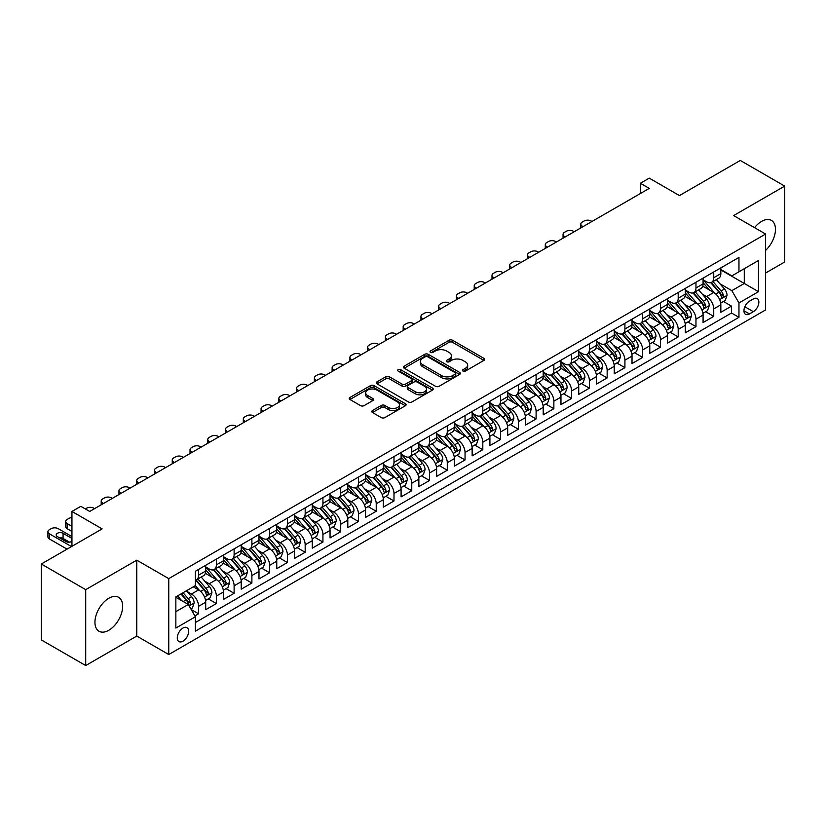 <?xml version="1.0" encoding="UTF-8"?>
<svg xmlns="http://www.w3.org/2000/svg" width="826" height="826" viewBox="0 0 826 826"><rect width="100%" height="100%" fill="white"/><g stroke="black" fill="none" stroke-linecap="round" stroke-linejoin="round"><path stroke-width="1.24" d="M462.963 371.08A1.724 1.002 0 0 0 465.41 371.08L483.933 360.384A2.468 1.425 0 0 0 484.655 359.382A2.468 1.425 0 0 0 483.933 358.37L452.545 340.25A2.468 1.425 0 0 0 449.055 340.25L430.532 350.947A1.724 1.002 0 0 0 430.026 351.659A1.724 1.002 0 0 0 430.532 352.361A1.724 1.002 0 0 0 432.979 352.361L435.374 350.978A7.888 4.553 0 0 1 446.536 350.978L449.148 352.485A7.888 4.553 0 0 1 451.461 355.707A7.888 4.553 0 0 1 449.148 358.928L446.752 360.312A1.724 1.002 0 0 0 446.246 361.014A1.724 1.002 0 0 0 446.752 361.726A1.724 1.002 0 0 0 449.189 361.726L451.585 360.342A7.888 4.553 0 0 1 462.746 360.342L465.358 361.85A7.888 4.553 0 0 1 467.671 365.071A7.888 4.553 0 0 1 465.358 368.293L462.963 369.676A1.724 1.002 0 0 0 462.457 370.378A1.724 1.002 0 0 0 462.963 371.08L462.963 369.676M108.805 630.269A19.597 11.316 120 0 0 121.598 612.995A19.597 11.316 120 0 0 118.603 597.301A19.597 11.316 120 0 0 108.805 598.272A19.597 11.316 120 0 0 96.002 615.535A19.597 11.316 120 0 0 99.006 631.24A19.597 11.316 120 0 0 108.805 630.269M765.609 250.381A19.597 11.316 120 0 0 771.401 220.408A19.597 11.316 120 0 0 761.603 221.378A19.597 11.316 120 0 0 754.561 227.666M182.959 641.193A8.043 4.646 120 0 0 188.214 634.1A8.043 4.646 120 0 0 186.986 627.667A8.043 4.646 120 0 0 182.959 628.059A8.043 4.646 120 0 0 177.714 635.142A8.043 4.646 120 0 0 178.943 641.585A8.043 4.646 120 0 0 182.959 641.193M372.516 410.522A2.468 1.425 0 0 0 371.793 411.524A2.468 1.425 0 0 0 372.516 412.535L381.323 417.615A2.468 1.425 0 0 0 384.813 417.615L405.38 405.742A2.468 1.425 0 0 0 406.103 404.73A2.468 1.425 0 0 0 405.38 403.728L374.002 385.608A2.468 1.425 0 0 0 370.513 385.608L349.935 397.482A2.468 1.425 0 0 0 349.212 398.493A2.468 1.425 0 0 0 349.935 399.495L360.57 405.638A2.468 1.425 0 0 0 364.06 405.638L372.867 400.558A2.468 1.425 0 0 0 373.589 399.547A2.468 1.425 0 0 0 372.867 398.545L367.591 395.499A6.598 3.81 0 0 1 365.66 392.804A6.598 3.81 0 0 1 369.728 389.283A6.598 3.81 0 0 1 376.914 390.109L397.585 402.035A6.598 3.81 0 0 1 399.516 404.73A6.598 3.81 0 0 1 395.437 408.25A6.598 3.81 0 0 1 388.251 407.425L384.813 405.432A2.468 1.425 0 0 0 381.323 405.432L372.516 410.522L372.516 412.535L381.323 407.486L381.323 405.432M765.609 273.014L784.7 261.987L784.7 186.098L740.292 160.451L679.447 195.576L649.257 178.148L640.377 183.269L649.257 188.4L89.704 511.449L80.824 506.328L71.945 511.449L71.945 546.327M85.708 589.65L85.708 665.549L136.775 636.061L136.775 560.173L85.708 589.65L41.3 564.013L102.135 528.888L71.945 511.449M136.775 560.173L168.752 578.623L765.609 234.037L765.609 309.936L168.752 654.522L168.752 578.623M784.7 186.098L733.633 215.576L765.609 234.037M435.55 386.31A2.468 1.425 0 0 0 439.029 386.31L459.607 374.426A2.468 1.425 0 0 0 460.33 373.424A2.468 1.425 0 0 0 459.607 372.412L428.219 354.302A2.468 1.425 0 0 0 424.74 354.302L404.162 366.176A2.468 1.425 0 0 0 403.439 367.188A2.468 1.425 0 0 0 404.162 368.19L435.55 386.31M398.834 371.452A1.724 1.002 0 0 1 400.589 371.7L400.589 369.645L432.494 388.075A2.468 1.425 0 0 1 433.216 389.077A2.468 1.425 0 0 1 432.494 390.089L411.926 401.963A2.468 1.425 0 0 1 408.436 401.963L377.048 383.842L377.048 381.829A2.468 1.425 0 0 0 376.326 382.841A2.468 1.425 0 0 0 377.048 383.842M377.048 381.829L385.856 376.749A2.468 1.425 0 0 1 389.345 376.749L402.066 384.09A2.468 1.425 0 0 0 405.556 384.09L411.4 380.724A2.468 1.425 0 0 0 412.122 379.712A2.468 1.425 0 0 0 411.4 378.711L398.142 371.06A1.724 1.002 0 0 1 397.636 370.358A1.724 1.002 0 0 1 398.71 369.428A1.724 1.002 0 0 1 400.589 369.645M85.708 665.549L41.3 639.902L41.3 564.013M194.905 615.938L198.591 613.801L191.219 609.547M187.027 591.437L191.487 594.008A10.046 5.803 60 0 1 198.591 606.315L205.705 602.216L205.705 609.702L216.36 603.548L208.276 598.881M204.796 581.184L209.257 583.755A10.046 5.803 60 0 1 216.36 596.062L223.464 591.963L223.464 599.449L234.119 593.295L226.035 588.628M222.555 570.921L227.016 573.502A10.046 5.803 60 0 1 234.119 585.81L241.223 581.7L241.223 589.196L251.889 583.042L243.804 578.376M240.325 560.668L244.785 563.249A10.046 5.803 60 0 1 251.889 575.557L258.992 571.447L258.992 578.933L269.648 572.779L261.563 568.112M258.084 550.415L262.544 552.986A10.046 5.803 60 0 1 269.648 565.294L276.751 561.195L276.751 568.68L287.417 562.527L279.333 557.86M275.843 540.163L280.303 542.734A10.046 5.803 60 0 1 287.417 555.041L294.521 550.942L294.521 558.428L305.176 552.274L297.092 547.607M293.612 529.9L298.072 532.481A10.046 5.803 60 0 1 305.176 544.788L312.28 540.679L312.28 548.165L322.935 542.021L314.861 537.354M311.371 519.647L315.831 522.218A10.046 5.803 60 0 1 322.935 534.525L330.049 530.426L330.049 537.912L340.704 531.758L332.62 527.091M329.14 509.394L333.601 511.965A10.046 5.803 60 0 1 340.704 524.273L347.808 520.173L347.808 527.659L358.463 521.505L350.379 516.839M346.899 499.141L351.36 501.712A10.046 5.803 60 0 1 358.463 514.02L365.567 509.921L365.567 517.406L376.233 511.253L368.148 506.586M364.669 488.878L369.129 491.46A10.046 5.803 60 0 1 376.233 503.767L383.336 499.658L383.336 507.143L393.992 500.99L385.907 496.323M382.428 478.626L386.888 481.197A10.046 5.803 60 0 1 393.992 493.504L401.095 489.405L401.095 496.891L411.761 490.737L403.677 486.07M400.187 468.373L404.647 470.944A10.046 5.803 60 0 1 411.761 483.251L418.865 479.152L418.865 486.638L429.52 480.484L421.436 475.817M417.956 458.11L422.416 460.691A10.046 5.803 60 0 1 429.52 472.999L436.624 468.889L436.624 476.385L447.279 470.231L439.205 465.565M435.715 447.857L440.175 450.428A10.046 5.803 60 0 1 447.279 462.736L454.393 458.636L454.393 466.122L465.048 459.968L456.964 455.302M453.484 437.604L457.945 440.175A10.046 5.803 60 0 1 465.048 452.483L472.152 448.384L472.152 455.869L482.807 449.716L474.723 445.049M471.243 427.352L475.704 429.923A10.046 5.803 60 0 1 482.807 442.23L489.911 438.131L489.911 445.617L500.577 439.463L492.492 434.796M489.013 417.089L493.473 419.67A10.046 5.803 60 0 1 500.577 431.977L507.68 427.868L507.68 435.354L518.336 429.2L510.251 424.533M506.772 406.836L511.232 409.407A10.046 5.803 60 0 1 518.336 421.714L525.439 417.615L525.439 425.101L536.105 418.947L528.02 414.28M524.531 396.583L528.991 399.154A10.046 5.803 60 0 1 536.105 411.462L543.209 407.363L543.209 414.848L553.864 408.694L545.779 404.028M542.3 386.32L546.76 388.901A10.046 5.803 60 0 1 553.864 401.209L560.968 397.1L560.968 404.595L571.623 398.442L563.549 393.775M560.059 376.067L564.519 378.649A10.046 5.803 60 0 1 571.623 390.946L578.737 386.847L578.737 394.332L589.392 388.179L581.308 383.512M577.828 365.815L582.289 368.386A10.046 5.803 60 0 1 589.392 380.693L596.496 376.594L596.496 384.08L607.151 377.926L599.067 373.259M595.587 355.562L600.048 358.133A10.046 5.803 60 0 1 607.151 370.44L614.255 366.341L614.255 373.827L624.921 367.673L616.836 363.006M613.357 345.299L617.817 347.88A10.046 5.803 60 0 1 624.921 360.188L632.024 356.078L632.024 363.564L642.68 357.41L634.595 352.754M631.116 335.046L635.576 337.617A10.046 5.803 60 0 1 642.68 349.925L649.783 345.826L649.783 353.311L660.449 347.157L652.364 342.491M648.875 324.794L653.335 327.364A10.046 5.803 60 0 1 660.449 339.672L667.553 335.573L667.553 343.058L678.208 336.905L670.123 332.238M666.644 314.53L671.104 317.112A10.046 5.803 60 0 1 678.208 329.419L685.312 325.31L685.312 332.806L695.967 326.652L687.893 321.985M684.403 304.278L688.863 306.859A10.046 5.803 60 0 1 695.967 319.156L703.081 315.057L703.081 322.543L713.736 316.389L713.736 308.903A10.046 5.803 -120 0 0 706.633 296.596L702.172 294.025M705.652 311.722L713.736 316.389M205.705 602.216A10.046 5.803 -120 0 0 198.591 589.909L193.263 586.832M223.464 591.963A10.046 5.803 -120 0 0 216.36 579.656L205.375 573.316M241.223 581.7A10.046 5.803 -120 0 0 234.119 569.403L223.134 563.053M258.992 571.447A10.046 5.803 -120 0 0 251.889 559.14L240.903 552.8M276.751 561.195A10.046 5.803 -120 0 0 269.648 548.887L258.662 542.548M294.521 550.942A10.046 5.803 -120 0 0 287.417 538.635L276.431 532.285M312.28 540.679A10.046 5.803 -120 0 0 305.176 528.372L294.19 522.032M330.049 530.426A10.046 5.803 -120 0 0 322.935 518.119L311.949 511.779M347.808 520.173A10.046 5.803 -120 0 0 340.704 507.866L329.719 501.527M365.567 509.921A10.046 5.803 -120 0 0 358.463 497.613L347.478 491.264M383.336 499.658A10.046 5.803 -120 0 0 376.233 487.35L365.247 481.011M401.095 489.405A10.046 5.803 -120 0 0 393.992 477.098L383.006 470.758M418.865 479.152A10.046 5.803 -120 0 0 411.761 466.845L400.775 460.495M436.624 468.889A10.046 5.803 -120 0 0 429.52 456.582L418.534 450.242M454.393 458.636A10.046 5.803 -120 0 0 447.279 446.329L436.293 439.99M472.152 448.384A10.046 5.803 -120 0 0 465.048 436.076L454.063 429.737M489.911 438.131A10.046 5.803 -120 0 0 482.807 425.824L471.822 419.474M507.68 427.868A10.046 5.803 -120 0 0 500.577 415.561L489.591 409.221M525.439 417.615A10.046 5.803 -120 0 0 518.336 405.308L507.35 398.968M543.209 407.363A10.046 5.803 -120 0 0 536.105 395.055L525.119 388.705M560.968 397.1A10.046 5.803 -120 0 0 553.864 384.792L542.878 378.453M578.737 386.847A10.046 5.803 -120 0 0 571.623 374.539L560.637 368.2M596.496 376.594A10.046 5.803 -120 0 0 589.392 364.287L578.407 357.947M614.255 366.341A10.046 5.803 -120 0 0 607.151 354.034L596.165 347.684M632.024 356.078A10.046 5.803 -120 0 0 624.921 343.771L613.935 337.431M649.783 345.826A10.046 5.803 -120 0 0 642.68 333.518L631.694 327.179M667.553 335.573A10.046 5.803 -120 0 0 660.449 323.265L649.463 316.926M685.312 325.31A10.046 5.803 -120 0 0 678.208 313.013L667.222 306.663M703.081 315.057A10.046 5.803 -120 0 0 695.967 302.75L684.981 296.41M753.343 298.96L749.44 301.211A7.785 4.491 120 0 0 744.35 308.077A7.785 4.491 120 0 0 745.548 314.314A7.785 4.491 120 0 0 749.44 313.932L753.343 311.67A7.785 4.491 120 0 0 758.433 304.815A7.785 4.491 120 0 0 757.246 298.568A7.785 4.491 120 0 0 753.343 298.96M175.855 611.653L188.297 604.477L195.401 616.785L195.401 631.136L738.96 317.318L738.96 302.956L731.857 290.649L719.931 283.772M195.401 616.785L175.855 628.059L175.855 596.888L195.401 585.603L195.401 571.241L738.96 257.423L738.96 271.775L758.495 260.5L758.495 291.681L738.96 302.956M205.705 566.935L209.257 568.99A10.046 5.803 60 0 0 214.275 569.486L221.378 565.387A10.046 5.803 -120 0 0 223.464 560.782L223.464 555.041M223.464 556.683L227.016 558.737A10.046 5.803 60 0 0 232.044 559.233L239.148 555.124A10.046 5.803 -120 0 0 241.223 550.529L241.223 544.788M241.223 546.43L244.785 548.474A10.046 5.803 60 0 0 249.803 548.97L256.907 544.871A10.046 5.803 -120 0 0 258.992 540.276L258.992 534.525M258.992 536.167L262.544 538.222A10.046 5.803 60 0 0 267.572 538.717L274.676 534.618A10.046 5.803 -120 0 0 276.751 530.013L276.751 524.273M276.751 525.914L280.303 527.969A10.046 5.803 60 0 0 285.331 528.464L292.435 524.365A10.046 5.803 -120 0 0 294.521 519.76L294.521 514.02M294.521 515.661L298.072 517.706A10.046 5.803 60 0 0 303.09 518.212L310.204 514.102A10.046 5.803 -120 0 0 312.28 509.508L312.28 503.757M312.28 505.398L315.831 507.453A10.046 5.803 60 0 0 320.86 507.949L327.963 503.85A10.046 5.803 -120 0 0 330.049 499.245L330.049 493.504M330.049 495.146L333.601 497.2A10.046 5.803 60 0 0 338.619 497.696L345.722 493.597A10.046 5.803 -120 0 0 347.808 488.992L347.808 483.251M347.808 484.893L351.36 486.948A10.046 5.803 60 0 0 356.388 487.443L363.492 483.334A10.046 5.803 -120 0 0 365.567 478.739L365.567 472.999M365.567 474.64L369.129 476.685A10.046 5.803 60 0 0 374.147 477.18L381.251 473.081A10.046 5.803 -120 0 0 383.336 468.487L383.336 462.736M383.336 464.377L386.888 466.432A10.046 5.803 60 0 0 391.916 466.927L399.02 462.828A10.046 5.803 -120 0 0 401.095 458.224L401.095 452.483M401.095 454.124L404.647 456.179A10.046 5.803 60 0 0 409.675 456.675L416.779 452.576A10.046 5.803 -120 0 0 418.865 447.971L418.865 442.23M418.865 443.872L422.416 445.916A10.046 5.803 60 0 0 427.434 446.422L434.548 442.313A10.046 5.803 -120 0 0 436.624 437.718L436.624 431.977M436.624 433.609L440.175 435.663A10.046 5.803 60 0 0 445.204 436.159L452.307 432.06A10.046 5.803 -120 0 0 454.393 427.465L454.393 421.714M454.393 423.356L457.945 425.411A10.046 5.803 60 0 0 462.963 425.906L470.066 421.807A10.046 5.803 -120 0 0 472.152 417.202L472.152 411.462M472.152 413.103L475.704 415.158A10.046 5.803 60 0 0 480.732 415.654L487.836 411.544A10.046 5.803 -120 0 0 489.911 406.95L489.911 401.209M489.911 402.851L493.473 404.895A10.046 5.803 60 0 0 498.491 405.39L505.595 401.291A10.046 5.803 -120 0 0 507.68 396.697L507.68 390.946M507.68 392.587L511.232 394.642A10.046 5.803 60 0 0 516.26 395.138L523.364 391.039A10.046 5.803 -120 0 0 525.439 386.434L525.439 380.693M525.439 382.335L528.991 384.389A10.046 5.803 60 0 0 534.019 384.885L541.123 380.786A10.046 5.803 -120 0 0 543.209 376.181L543.209 370.44M543.209 372.082L546.76 374.126A10.046 5.803 60 0 0 551.778 374.632L558.892 370.523A10.046 5.803 -120 0 0 560.968 365.928L560.968 360.188M560.968 361.829L564.519 363.874A10.046 5.803 60 0 0 569.548 364.369L576.651 360.27A10.046 5.803 -120 0 0 578.737 355.676L578.737 349.925M578.737 351.566L582.289 353.621A10.046 5.803 60 0 0 587.307 354.117L594.41 350.017A10.046 5.803 -120 0 0 596.496 345.413L596.496 339.672M596.496 341.314L600.048 343.368A10.046 5.803 60 0 0 605.076 343.864L612.18 339.754A10.046 5.803 -120 0 0 614.255 335.16L614.255 329.419M614.255 331.061L617.817 333.105A10.046 5.803 60 0 0 622.835 333.611L629.939 329.502A10.046 5.803 -120 0 0 632.024 324.907L632.024 319.156M632.024 320.798L635.576 322.852A10.046 5.803 60 0 0 640.604 323.348L647.708 319.249A10.046 5.803 -120 0 0 649.783 314.644L649.783 308.903M649.783 310.545L653.335 312.6A10.046 5.803 60 0 0 658.363 313.095L665.467 308.996A10.046 5.803 -120 0 0 667.553 304.391L667.553 298.651M667.553 300.292L671.104 302.337A10.046 5.803 60 0 0 676.122 302.843L683.236 298.733A10.046 5.803 -120 0 0 685.312 294.139L685.312 288.398M685.312 290.04L688.863 292.084A10.046 5.803 60 0 0 693.892 292.58L700.995 288.48A10.046 5.803 -120 0 0 703.081 283.886L703.081 278.135M195.401 622.525L731.495 313.013L731.495 306.136L720.84 312.29L720.84 304.804A10.046 5.803 -120 0 0 713.736 292.497L702.75 286.157M703.081 279.777L706.633 281.831A10.046 5.803 -120 0 0 711.651 282.327A10.046 5.803 -120 0 0 713.736 277.732L713.736 271.981M711.651 282.327L718.754 278.228A10.046 5.803 -120 0 0 720.84 273.623L720.84 267.882M198.591 569.393L198.591 575.144A10.046 5.803 60 0 1 196.516 579.738A10.046 5.803 60 0 1 195.401 580.151M196.516 579.738L203.619 575.639A10.046 5.803 -120 0 0 205.705 571.034L205.705 565.294M216.36 559.14L216.36 564.881A10.046 5.803 60 0 1 214.275 569.486M234.119 548.887L234.119 554.628A10.046 5.803 60 0 1 232.044 559.233M251.889 538.635L251.889 544.375A10.046 5.803 60 0 1 249.803 548.97M269.648 528.372L269.648 534.123A10.046 5.803 60 0 1 267.572 538.717M287.417 518.119L287.417 523.86A10.046 5.803 60 0 1 285.331 528.464M305.176 507.866L305.176 513.607A10.046 5.803 60 0 1 303.09 518.212M322.935 497.613L322.935 503.354A10.046 5.803 60 0 1 320.86 507.949M340.704 487.35L340.704 493.101A10.046 5.803 60 0 1 338.619 497.696M358.463 477.098L358.463 482.838A10.046 5.803 60 0 1 356.388 487.443M376.233 466.845L376.233 472.586A10.046 5.803 60 0 1 374.147 477.18M393.992 456.582L393.992 462.333A10.046 5.803 60 0 1 391.916 466.927M411.761 446.329L411.761 452.07A10.046 5.803 60 0 1 409.675 456.675M429.52 436.076L429.52 441.817A10.046 5.803 60 0 1 427.434 446.422M447.279 425.824L447.279 431.564A10.046 5.803 60 0 1 445.204 436.159M465.048 415.561L465.048 421.312A10.046 5.803 60 0 1 462.963 425.906M482.807 405.308L482.807 411.049A10.046 5.803 60 0 1 480.732 415.654M500.577 395.055L500.577 400.796A10.046 5.803 60 0 1 498.491 405.39M518.336 384.792L518.336 390.543A10.046 5.803 60 0 1 516.26 395.138M536.105 374.539L536.105 380.28A10.046 5.803 60 0 1 534.019 384.885M553.864 364.287L553.864 370.027A10.046 5.803 60 0 1 551.778 374.632M571.623 354.034L571.623 359.775A10.046 5.803 60 0 1 569.548 364.369M589.392 343.771L589.392 349.522A10.046 5.803 60 0 1 587.307 354.117M607.151 333.518L607.151 339.259A10.046 5.803 60 0 1 605.076 343.864M624.921 323.265L624.921 329.006A10.046 5.803 60 0 1 622.835 333.611M642.68 313.002L642.68 318.753A10.046 5.803 60 0 1 640.604 323.348M660.449 302.75L660.449 308.49A10.046 5.803 60 0 1 658.363 313.095M678.208 292.497L678.208 298.238A10.046 5.803 60 0 1 676.122 302.843M695.967 282.244L695.967 287.985A10.046 5.803 60 0 1 693.892 292.58M695.967 319.156L695.967 326.652M678.208 329.419L678.208 336.905M660.449 339.672L660.449 347.157M642.68 349.925L642.68 357.41M624.921 360.188L624.921 367.673M607.151 370.44L607.151 377.926M589.392 380.693L589.392 388.179M571.623 390.946L571.623 398.442M553.864 401.209L553.864 408.694M536.105 411.462L536.105 418.947M518.336 421.714L518.336 429.2M500.577 431.977L500.577 439.463M482.807 442.23L482.807 449.716M465.048 452.483L465.048 459.968M447.279 462.736L447.279 470.231M429.52 472.999L429.52 480.484M411.761 483.251L411.761 490.737M393.992 493.504L393.992 500.99M376.233 503.767L376.233 511.253M358.463 514.02L358.463 521.505M340.704 524.273L340.704 531.758M322.935 534.525L322.935 542.021M305.176 544.788L305.176 552.274M287.417 555.041L287.417 562.527M269.648 565.294L269.648 572.779M251.889 575.557L251.889 583.042M234.119 585.81L234.119 593.295M216.36 596.062L216.36 603.548M198.591 606.315L198.591 613.801M188.297 604.477L175.855 597.291M731.857 290.649L744.288 283.473L744.288 268.708L758.495 260.5M720.84 269.937L758.495 291.681M720.84 269.524L731.857 275.884L738.96 271.775M136.775 636.061L168.752 654.522M640.377 183.269L640.377 193.532M723.421 301.469L731.495 306.136M731.495 313.013L738.96 317.318M463.654 371.328L465.358 370.337A7.888 4.553 0 0 0 467.671 367.116L467.671 365.071M451.461 355.707L451.461 357.761A7.888 4.553 0 0 1 449.148 360.983L447.444 361.964M483.902 360.404L452.545 342.305A2.468 1.425 0 0 0 449.055 342.305L431.224 352.599M459.576 374.446L428.219 356.347A2.468 1.425 0 0 0 424.74 356.347L404.193 368.21L404.162 366.176M455.25 374.126A1.724 1.002 0 0 0 455.756 373.424A1.724 1.002 0 0 0 455.25 372.722L427.703 356.811A1.724 1.002 0 0 0 425.256 356.811L422.736 358.277A7.888 4.553 0 0 0 420.424 361.499A7.888 4.553 0 0 0 422.736 364.72L441.559 375.593A7.888 4.553 0 0 0 452.72 375.593L455.25 374.126L455.25 376.181A1.724 1.002 0 0 0 455.756 375.479L455.756 373.424M420.424 361.499L420.424 363.543A7.888 4.553 0 0 0 422.736 366.765L422.736 364.72M455.25 376.181L452.72 377.637A7.888 4.553 0 0 1 441.559 377.637L422.736 366.765M377.079 383.863L385.856 378.793L385.856 376.749M412.122 379.712L412.122 381.767A2.468 1.425 0 0 1 411.4 382.779L405.556 386.145A2.468 1.425 0 0 1 402.066 386.145L389.345 378.793A2.468 1.425 0 0 0 385.856 378.793M400.589 371.7L432.463 390.099M415.282 391.72A6.598 3.81 0 0 0 422.468 392.546A6.598 3.81 0 0 0 426.536 389.025A6.598 3.81 0 0 0 424.605 386.331L417.326 382.128A2.468 1.425 0 0 0 413.836 382.128L408.003 385.505A2.468 1.425 0 0 0 407.28 386.506A2.468 1.425 0 0 0 408.003 387.518L415.282 391.72L415.282 393.775A6.598 3.81 0 0 0 422.468 394.601A6.598 3.81 0 0 0 426.536 391.08L426.536 389.025M407.28 386.506L407.28 388.561A2.468 1.425 0 0 0 408.003 389.573L408.003 387.518M415.282 393.775L408.003 389.573M399.516 404.73L399.516 406.784A6.598 3.81 0 0 1 395.437 410.305A6.598 3.81 0 0 1 388.251 409.479L384.813 407.486A2.468 1.425 0 0 0 381.323 407.486M365.66 392.804L365.66 394.849A6.598 3.81 0 0 0 367.591 397.543L367.591 395.499M372.836 400.569L367.591 397.543M405.349 405.752L374.002 387.652A2.468 1.425 0 0 0 370.513 387.652L349.966 399.516M720.695 303.039L725.28 300.396L727.056 295.264A6.66 3.841 -120 0 0 724.464 289.017L716.348 279.622M583.084 226.603L582.289 226.138A5.028 2.901 -0 0 1 580.812 224.094A5.028 2.901 -0 0 1 582.289 222.039L584.065 221.017A5.028 2.901 -0 0 1 591.168 221.017L591.963 221.471M714.717 293.147L705.094 282.007A19.215 11.099 -120 0 0 703.081 279.89M709.441 290.019L704.062 283.783A15.952 9.21 -120 0 0 703.081 282.709M710.752 282.688L718.961 292.197A6.66 3.841 60 0 1 721.335 296.782C722.327 298.114 723.039 297.711 723.462 295.553A6.66 3.841 -120 0 0 721.088 290.959L712.972 281.563M711.227 282.533L720.055 292.745A3.387 1.962 60 0 1 720.902 294.077L723.462 295.553M721.335 296.782L721.821 297.566M702.926 313.302L707.521 310.648L709.297 305.517A6.66 3.841 -120 0 0 706.705 299.27L698.59 289.874M565.325 236.856L564.519 236.401A5.028 2.901 -0 0 1 563.053 234.347A5.028 2.901 -0 0 1 564.519 232.292L566.295 231.27A5.028 2.901 -0 0 1 573.399 231.27L574.204 231.734M696.958 303.4L687.335 292.259A19.215 11.099 -120 0 0 685.312 290.143M691.682 300.272L686.292 294.046A15.952 9.21 -120 0 0 685.312 292.972M692.983 292.941L701.191 302.45A6.66 3.841 60 0 1 703.566 307.035C704.568 308.377 705.28 307.964 705.703 305.806A6.66 3.841 -120 0 0 703.329 301.222L695.213 291.826M693.468 292.786L702.286 302.997A3.387 1.962 60 0 1 703.143 304.329L705.703 305.806M703.566 307.035L704.051 307.83M685.167 323.555L689.751 320.901L691.527 315.78A6.66 3.841 -120 0 0 688.936 309.523L680.82 300.127M547.555 247.119L546.76 246.654A5.028 2.901 -0 0 1 545.284 244.599A5.028 2.901 -0 0 1 546.76 242.555L548.536 241.522A5.028 2.901 -0 0 1 555.64 241.522L556.435 241.987M679.199 313.653L669.566 302.512A19.215 11.099 -120 0 0 667.553 300.396M673.913 310.535L668.533 304.298A15.952 9.21 -120 0 0 667.553 303.225M675.224 303.204L683.432 312.703A6.66 3.841 60 0 1 685.807 317.287C686.809 318.63 687.511 318.216 687.934 316.059A6.66 3.841 -120 0 0 685.559 311.474L677.444 302.079M675.709 303.049L684.527 313.26A3.387 1.962 60 0 1 685.384 314.582L687.934 316.059M685.807 317.287L686.292 318.082M667.398 333.807L671.992 331.164L673.768 326.033A6.66 3.841 -120 0 0 671.177 319.786L663.061 310.38M529.796 257.371L528.991 256.907A5.028 2.901 -0 0 1 527.525 254.862A5.028 2.901 -0 0 1 528.991 252.808L530.767 251.785A5.028 2.901 -0 0 1 537.881 251.785L538.676 252.24M661.43 323.916L651.807 312.765A19.215 11.099 -120 0 0 649.783 310.659M656.154 320.787L650.774 314.551A15.952 9.21 -120 0 0 649.783 313.477M657.455 313.457L665.663 322.956A6.66 3.841 60 0 1 668.038 327.55C669.039 328.882 669.752 328.48 670.175 326.311A6.66 3.841 -120 0 0 667.8 321.727L659.685 312.331M657.94 313.302L666.758 323.513A3.387 1.962 60 0 1 667.615 324.845L670.175 326.311M668.038 327.55L668.523 328.335M649.639 344.07L654.223 341.417L655.999 336.285A6.66 3.841 -120 0 0 653.407 330.039L645.292 320.643M512.027 267.624L511.232 267.17A5.028 2.901 -0 0 1 509.756 265.115A5.028 2.901 -0 0 1 511.232 263.06L513.008 262.038A5.028 2.901 -0 0 1 520.112 262.038L520.917 262.503M643.671 334.169L634.048 323.028A19.215 11.099 -120 0 0 632.024 320.911M638.395 331.04L633.005 324.804A15.952 9.21 -120 0 0 632.024 323.74M639.696 323.709L647.904 333.219A6.66 3.841 60 0 1 650.279 337.803C651.28 339.145 651.993 338.732 652.406 336.574A6.66 3.841 -120 0 0 650.031 331.99L641.916 322.584M640.181 323.555L648.999 333.766A3.387 1.962 60 0 1 649.856 335.098L652.406 336.574M650.279 337.803L650.764 338.588M631.869 354.323L636.464 351.67L638.24 346.548A6.66 3.841 -120 0 0 635.648 340.291L627.533 330.896M494.268 277.887L493.473 277.422A5.028 2.901 -0 0 1 491.997 275.368A5.028 2.901 -0 0 1 493.473 273.323L495.249 272.291A5.028 2.901 -0 0 1 502.353 272.291L503.148 272.756M625.902 344.421L616.279 333.281A19.215 11.099 -120 0 0 614.255 331.164M620.625 341.293L615.246 335.067A15.952 9.21 -120 0 0 614.255 333.993M621.926 333.972L630.145 343.471A6.66 3.841 60 0 1 632.51 348.056C633.511 349.398 634.223 348.985 634.647 346.827A6.66 3.841 -120 0 0 632.272 342.243L624.157 332.847M622.412 333.807L631.24 344.029A3.387 1.962 60 0 1 632.086 345.351L634.647 346.827M632.51 348.056L632.995 348.851M614.11 364.576L618.705 361.922L620.481 356.801A6.66 3.841 -120 0 0 617.879 350.544L609.764 341.148M476.499 288.14L475.704 287.675A5.028 2.901 -0 0 1 474.238 285.62A5.028 2.901 -0 0 1 475.704 283.576L477.48 282.544A5.028 2.901 -0 0 1 484.583 282.544L485.389 283.008M608.143 354.684L598.52 343.533A19.215 11.099 -120 0 0 596.496 341.427M602.866 351.556L597.477 345.32A15.952 9.21 -120 0 0 596.496 344.246M604.167 344.225L612.376 353.724A6.66 3.841 60 0 1 614.75 358.308C615.752 359.651 616.464 359.238 616.877 357.08A6.66 3.841 -120 0 0 614.513 352.495L606.398 343.1M604.653 344.07L613.47 354.282A3.387 1.962 60 0 1 614.327 355.603L616.877 357.08M614.75 358.308L615.236 359.103M596.351 374.828L600.936 372.185L602.712 367.054A6.66 3.841 -120 0 0 600.12 360.807L592.005 351.411M458.74 298.392L457.945 297.928A5.028 2.901 -0 0 1 456.468 295.884A5.028 2.901 -0 0 1 457.945 293.829L459.721 292.807A5.028 2.901 -0 0 1 466.824 292.807L467.619 293.261M590.373 364.937L580.75 353.796A19.215 11.099 -120 0 0 578.737 351.68M585.097 361.809L579.718 355.572A15.952 9.21 -120 0 0 578.737 354.499M586.408 354.478L594.617 363.987A6.66 3.841 60 0 1 596.992 368.572C597.983 369.903 598.695 369.501 599.118 367.343A6.66 3.841 -120 0 0 596.744 362.748L588.628 353.352M586.883 354.323L595.711 364.534A3.387 1.962 60 0 1 596.558 365.866L599.118 367.343M596.992 368.572L597.466 369.356M578.582 385.092L583.177 382.438L584.953 377.306A6.66 3.841 -120 0 0 582.361 371.06L574.246 361.664M440.981 308.645L440.175 308.191A5.028 2.901 -0 0 1 438.709 306.136A5.028 2.901 -0 0 1 440.175 304.082L441.951 303.059A5.028 2.901 -0 0 1 449.055 303.059L449.86 303.524M572.614 375.19L562.991 364.049A19.215 11.099 -120 0 0 560.968 361.933M567.338 372.061L561.948 365.835A15.952 9.21 -120 0 0 560.968 364.762M568.639 364.731L576.847 374.24A6.66 3.841 60 0 1 579.222 378.824C580.224 380.166 580.936 379.753 581.359 377.596A6.66 3.841 -120 0 0 578.985 373.011L570.869 363.616M569.124 364.576L577.942 374.787A3.387 1.962 60 0 1 578.799 376.119L581.359 377.596M579.222 378.824L579.707 379.609M560.823 395.344L565.407 392.691L567.183 387.57A6.66 3.841 -120 0 0 564.592 381.313L556.476 371.917M423.211 318.908L422.416 318.444A5.028 2.901 -0 0 1 420.94 316.389A5.028 2.901 -0 0 1 422.416 314.345L424.192 313.312A5.028 2.901 -0 0 1 431.296 313.312L432.091 313.777M554.855 385.443L545.222 374.302A19.215 11.099 -120 0 0 543.209 372.185M549.569 382.324L544.189 376.088A15.952 9.21 -120 0 0 543.209 375.014M550.88 374.994L559.088 384.493A6.66 3.841 60 0 1 561.463 389.077C562.465 390.419 563.167 390.006 563.59 387.848A6.66 3.841 -120 0 0 561.215 383.264L553.1 373.868M551.365 374.839L560.183 385.05A3.387 1.962 60 0 1 561.04 386.372L563.59 387.848M561.463 389.077L561.948 389.872M543.054 405.597L547.648 402.954L549.424 397.822A6.66 3.841 -120 0 0 546.833 391.576L538.717 382.17M405.452 329.161L404.647 328.696A5.028 2.901 -0 0 1 403.181 326.652A5.028 2.901 -0 0 1 404.647 324.597L406.423 323.575A5.028 2.901 -0 0 1 413.537 323.575L414.332 324.029M537.086 395.706L527.463 384.555A19.215 11.099 -120 0 0 525.439 382.448M531.81 392.577L526.43 386.341A15.952 9.21 -120 0 0 525.439 385.267M533.111 385.246L541.319 394.745A6.66 3.841 60 0 1 543.694 399.34C544.695 400.672 545.408 400.269 545.831 398.101A6.66 3.841 -120 0 0 543.456 393.517L535.341 384.121M533.596 385.092L542.414 395.303A3.387 1.962 60 0 1 543.271 396.625L545.831 398.101M543.694 399.34L544.179 400.125M525.295 415.86L529.879 413.207L531.655 408.075A6.66 3.841 -120 0 0 529.063 401.828L520.948 392.433M387.683 339.414L386.888 338.959A5.028 2.901 -0 0 1 385.412 336.905A5.028 2.901 -0 0 1 386.888 334.85L388.664 333.828A5.028 2.901 -0 0 1 395.768 333.828L396.573 334.293M519.327 405.958L509.704 394.818A19.215 11.099 -120 0 0 507.68 392.701M514.051 402.83L508.661 396.594A15.952 9.21 -120 0 0 507.68 395.53M515.352 395.499L523.56 405.008A6.66 3.841 60 0 1 525.935 409.593C526.936 410.935 527.649 410.522 528.062 408.364A6.66 3.841 -120 0 0 525.687 403.78L517.572 394.374M515.837 395.344L524.655 405.556A3.387 1.962 60 0 1 525.512 406.888L528.062 408.364M525.935 409.593L526.42 410.377M507.525 426.113L512.12 423.459L513.896 418.328A6.66 3.841 -120 0 0 511.304 412.081L503.189 402.685M369.924 349.666L369.129 349.212A5.028 2.901 -0 0 1 367.653 347.157A5.028 2.901 -0 0 1 369.129 345.113L370.905 344.081A5.028 2.901 -0 0 1 378.009 344.081L378.804 344.545M501.558 416.211L491.935 405.07A19.215 11.099 -120 0 0 489.911 402.954M496.281 413.083L490.902 406.857A15.952 9.21 -120 0 0 489.911 405.783M497.582 405.752L505.801 415.261A6.66 3.841 60 0 1 508.166 419.845C509.167 421.188 509.879 420.775 510.303 418.617A6.66 3.841 -120 0 0 507.928 414.032L499.813 404.637M498.068 405.597L506.896 415.819A3.387 1.962 60 0 1 507.742 417.14L510.303 418.617M508.166 419.845L508.651 420.64M489.766 436.365L494.361 433.712L496.137 428.591A6.66 3.841 -120 0 0 493.535 422.334L485.42 412.938M352.155 359.93L351.36 359.465A5.028 2.901 -0 0 1 349.894 357.41A5.028 2.901 -0 0 1 351.36 355.366L353.136 354.333A5.028 2.901 -0 0 1 360.239 354.333L361.045 354.798M483.799 426.474L474.176 415.323A19.215 11.099 -120 0 0 472.152 413.217M478.522 423.346L473.133 417.109A15.952 9.21 -120 0 0 472.152 416.036M479.823 416.015L488.032 425.514A6.66 3.841 60 0 1 490.407 430.098C491.408 431.44 492.12 431.027 492.533 428.87A6.66 3.841 -120 0 0 490.169 424.285L482.054 414.889M480.309 415.86L489.126 426.071A3.387 1.962 60 0 1 489.983 427.393L492.533 428.87M490.407 430.098L490.892 430.893M472.007 446.618L476.592 443.975L478.368 438.843A6.66 3.841 -120 0 0 475.776 432.597L467.661 423.201M334.396 370.182L333.601 369.718A5.028 2.901 -0 0 1 332.124 367.673A5.028 2.901 -0 0 1 333.601 365.619L335.377 364.596A5.028 2.901 -0 0 1 342.48 364.596L343.275 365.051M466.029 436.727L456.406 425.576A19.215 11.099 -120 0 0 454.393 423.47M460.753 433.598L455.374 427.362A15.952 9.21 -120 0 0 454.393 426.288M462.064 426.268L470.273 435.777A6.66 3.841 60 0 1 472.648 440.361C473.639 441.693 474.351 441.29 474.774 439.133A6.66 3.841 -120 0 0 472.4 434.538L464.284 425.142M462.539 426.113L471.367 436.324A3.387 1.962 60 0 1 472.214 437.656L474.774 439.133M472.648 440.361L473.122 441.146M454.238 456.881L458.833 454.228L460.609 449.096A6.66 3.841 -120 0 0 458.017 442.85L449.902 433.454M316.637 380.435L315.831 379.981A5.028 2.901 -0 0 1 314.365 377.926A5.028 2.901 -0 0 1 315.831 375.871L317.607 374.849A5.028 2.901 -0 0 1 324.711 374.849L325.516 375.314M448.27 446.98L438.647 435.839A19.215 11.099 -120 0 0 436.624 433.722M442.994 443.851L437.604 437.625A15.952 9.21 -120 0 0 436.624 436.551M444.295 436.52L452.503 446.03A6.66 3.841 60 0 1 454.878 450.614C455.88 451.956 456.592 451.543 457.015 449.385A6.66 3.841 -120 0 0 454.641 444.801L446.525 435.405M444.78 436.365L453.598 446.577A3.387 1.962 60 0 1 454.455 447.909L457.015 449.385M454.878 450.614L455.363 451.399M436.479 467.134L441.063 464.48L442.839 459.359A6.66 3.841 -120 0 0 440.248 453.102L432.132 443.707M298.867 390.698L298.072 390.233A5.028 2.901 -0 0 1 296.596 388.179A5.028 2.901 -0 0 1 298.072 386.134L299.848 385.102A5.028 2.901 -0 0 1 306.952 385.102L307.747 385.566M430.511 457.232L420.878 446.092A19.215 11.099 -120 0 0 418.865 443.975M425.225 454.104L419.845 447.878A15.952 9.21 -120 0 0 418.865 446.804M426.536 446.783L434.744 456.282A6.66 3.841 60 0 1 437.119 460.867C438.121 462.209 438.823 461.796 439.246 459.638A6.66 3.841 -120 0 0 436.871 455.054L428.756 445.658M427.021 446.629L435.839 456.84A3.387 1.962 60 0 1 436.696 458.162L439.246 459.638M437.119 460.867L437.604 461.662M418.71 477.387L423.304 474.743L425.08 469.612A6.66 3.841 -120 0 0 422.489 463.365L414.373 453.959M281.108 400.951L280.303 400.486A5.028 2.901 -0 0 1 278.837 398.442A5.028 2.901 -0 0 1 280.303 396.387L282.079 395.365A5.028 2.901 -0 0 1 289.193 395.365L289.988 395.819M412.742 467.495L403.119 456.344A19.215 11.099 -120 0 0 401.095 454.238M407.466 464.367L402.086 458.131A15.952 9.21 -120 0 0 401.095 457.057M408.767 457.036L416.975 466.535A6.66 3.841 60 0 1 419.35 471.13C420.351 472.462 421.064 472.049 421.487 469.891A6.66 3.841 -120 0 0 419.112 465.306L410.997 455.911M409.252 456.881L418.07 467.093A3.387 1.962 60 0 1 418.927 468.414L421.487 469.891M419.35 471.13L419.835 471.914M400.951 487.65L405.535 484.996L407.311 479.865A6.66 3.841 -120 0 0 404.719 473.618L396.604 464.222M263.339 411.203L262.544 410.749A5.028 2.901 -0 0 1 261.068 408.694A5.028 2.901 -0 0 1 262.544 406.64L264.32 405.618A5.028 2.901 -0 0 1 271.424 405.618L272.229 406.082M394.983 477.748L385.36 466.607A19.215 11.099 -120 0 0 383.336 464.491M389.696 474.62L384.317 468.383A15.952 9.21 -120 0 0 383.336 467.32M391.008 467.289L399.216 476.798A6.66 3.841 60 0 1 401.591 481.382C402.592 482.725 403.305 482.312 403.718 480.154A6.66 3.841 -120 0 0 401.343 475.57L393.228 466.163M391.493 467.134L400.311 477.345A3.387 1.962 60 0 1 401.168 478.677L403.718 480.154M401.591 481.382L402.076 482.167M383.181 497.902L387.776 495.249L389.552 490.117A6.66 3.841 -120 0 0 386.96 483.871L378.845 474.475M245.58 421.456L244.785 421.002A5.028 2.901 -0 0 1 243.309 418.947A5.028 2.901 -0 0 1 244.785 416.893L246.561 415.87A5.028 2.901 -0 0 1 253.665 415.87L254.46 416.335M377.214 488.001L367.591 476.86A19.215 11.099 -120 0 0 365.567 474.743M371.937 484.872L366.558 478.646A15.952 9.21 -120 0 0 365.567 477.573M373.238 477.542L381.457 487.051A6.66 3.841 60 0 1 383.822 491.635C384.823 492.977 385.535 492.564 385.959 490.407A6.66 3.841 -120 0 0 383.584 485.822L375.469 476.426M373.724 477.387L382.552 487.608A3.387 1.962 60 0 1 383.398 488.93L385.959 490.407M383.822 491.635L384.307 492.43M365.422 508.155L370.017 505.502L371.793 500.38A6.66 3.841 -120 0 0 369.191 494.124L361.076 484.728M227.811 431.719L227.016 431.255A5.028 2.901 -0 0 1 225.55 429.2A5.028 2.901 -0 0 1 227.016 427.156L228.792 426.123A5.028 2.901 -0 0 1 235.895 426.123L236.701 426.588M359.455 498.254L349.832 487.113A19.215 11.099 -120 0 0 347.808 485.007M354.178 495.135L348.789 488.899A15.952 9.21 -120 0 0 347.808 487.825M355.479 487.805L363.688 497.304A6.66 3.841 60 0 1 366.063 501.888C367.064 503.23 367.776 502.817 368.19 500.659A6.66 3.841 -120 0 0 365.825 496.075L357.71 486.679M355.965 487.65L364.782 497.861A3.387 1.962 60 0 1 365.639 499.183L368.19 500.659M366.063 501.888L366.548 502.683M347.663 518.408L352.248 515.765L354.024 510.633A6.66 3.841 -120 0 0 351.432 504.387L343.317 494.991M210.052 441.972L209.257 441.507A5.028 2.901 -0 0 1 207.78 439.463A5.028 2.901 -0 0 1 209.257 437.408L211.033 436.386A5.028 2.901 -0 0 1 218.136 436.386L218.931 436.84M341.685 508.517L332.062 497.366A19.215 11.099 -120 0 0 330.049 495.259M336.409 505.388L331.03 499.152A15.952 9.21 -120 0 0 330.049 498.078M337.72 498.057L345.929 507.567A6.66 3.841 60 0 1 348.304 512.151C349.295 513.483 350.007 513.08 350.43 510.922A6.66 3.841 -120 0 0 348.056 506.328L339.94 496.932M338.195 497.902L347.023 508.114A3.387 1.962 60 0 1 347.87 509.446L350.43 510.922M348.304 512.151L348.779 512.936M329.894 528.671L334.489 526.017L336.265 520.886A6.66 3.841 -120 0 0 333.673 514.639L325.558 505.244M192.293 452.225L191.487 451.77A5.028 2.901 -0 0 1 190.021 449.716A5.028 2.901 -0 0 1 191.487 447.661L193.263 446.639A5.028 2.901 -0 0 1 200.367 446.639L201.172 447.103M323.926 518.769L314.303 507.629A19.215 11.099 -120 0 0 312.28 505.512M318.65 515.641L313.26 509.405A15.952 9.21 -120 0 0 312.28 508.341M319.951 508.31L328.159 517.819A6.66 3.841 60 0 1 330.534 522.404C331.536 523.746 332.248 523.333 332.671 521.175A6.66 3.841 -120 0 0 330.297 516.591L322.181 507.195M320.436 508.155L329.254 518.367A3.387 1.962 60 0 1 330.111 519.699L332.671 521.175M330.534 522.404L331.019 523.188M312.135 538.924L316.719 536.27L318.495 531.149A6.66 3.841 -120 0 0 315.904 524.892L307.788 515.496M174.523 462.488L173.728 462.023A5.028 2.901 -0 0 1 172.252 459.968A5.028 2.901 -0 0 1 173.728 457.924L175.504 456.892A5.028 2.901 -0 0 1 182.608 456.892L183.403 457.356M306.167 529.022L296.534 517.881A19.215 11.099 -120 0 0 294.521 515.765M300.881 525.894L295.501 519.668A15.952 9.21 -120 0 0 294.521 518.594M302.192 518.573L310.4 528.072A6.66 3.841 60 0 1 312.775 532.656C313.777 533.999 314.479 533.586 314.902 531.428A6.66 3.841 -120 0 0 312.527 526.843L304.412 517.448M302.677 518.418L311.495 528.63A3.387 1.962 60 0 1 312.352 529.951L314.902 531.428M312.775 532.656L313.26 533.451M294.366 549.176L298.96 546.533L300.736 541.402A6.66 3.841 -120 0 0 298.145 535.145L290.029 525.749M156.764 472.74L155.959 472.276A5.028 2.901 -0 0 1 154.493 470.231A5.028 2.901 -0 0 1 155.959 468.177L157.735 467.155A5.028 2.901 -0 0 1 164.849 467.155L165.644 467.609M288.398 539.285L278.775 528.134A19.215 11.099 -120 0 0 276.751 526.028M283.122 536.157L277.732 529.92A15.952 9.21 -120 0 0 276.751 528.846M284.423 528.826L292.631 538.325A6.66 3.841 60 0 1 295.006 542.919C296.007 544.251 296.72 543.838 297.143 541.68A6.66 3.841 -120 0 0 294.768 537.096L286.653 527.7M284.908 528.671L293.726 538.882A3.387 1.962 60 0 1 294.583 540.204L297.143 541.68M295.006 542.919L295.491 543.704M276.607 559.439L281.191 556.786L282.967 551.654A6.66 3.841 -120 0 0 280.375 545.408L272.26 536.012M138.995 482.993L138.2 482.529A5.028 2.901 -0 0 1 136.724 480.484A5.028 2.901 -0 0 1 138.2 478.43L139.976 477.407A5.028 2.901 -0 0 1 147.08 477.407L147.885 477.862M270.639 549.538L261.016 538.397A19.215 11.099 -120 0 0 258.992 536.28M265.353 546.409L259.973 540.173A15.952 9.21 -120 0 0 258.992 539.11M266.664 539.079L274.872 548.588A6.66 3.841 60 0 1 277.247 553.172C278.248 554.504 278.961 554.101 279.374 551.944A6.66 3.841 -120 0 0 276.999 547.349L268.884 537.953M267.149 538.924L275.967 549.135A3.387 1.962 60 0 1 276.824 550.467L279.374 551.944M277.247 553.172L277.732 553.957M258.837 569.692L263.432 567.039L265.208 561.907A6.66 3.841 -120 0 0 262.616 555.661L254.501 546.265M121.236 493.246L120.441 492.792A5.028 2.901 -0 0 1 118.965 490.737A5.028 2.901 -0 0 1 120.441 488.682L122.217 487.66A5.028 2.901 -0 0 1 129.321 487.66L130.116 488.125M252.87 559.791L243.247 548.65A19.215 11.099 -120 0 0 241.223 546.533M247.594 556.662L242.214 550.436A15.952 9.21 -120 0 0 241.223 549.362M248.894 549.331L257.113 558.841A6.66 3.841 60 0 1 259.478 563.425C260.479 564.767 261.192 564.354 261.615 562.196A6.66 3.841 -120 0 0 259.24 557.612L251.125 548.216M249.38 549.176L258.208 559.398A3.387 1.962 60 0 1 259.054 560.72L261.615 562.196M259.478 563.425L259.963 564.22M241.078 579.945L245.673 577.291L247.449 572.17A6.66 3.841 -120 0 0 244.847 565.913L236.732 556.518M103.467 503.509L102.672 503.044A5.028 2.901 -0 0 1 101.206 500.99A5.028 2.901 -0 0 1 102.672 498.945L104.448 497.913A5.028 2.901 -0 0 1 111.551 497.913L112.357 498.377M235.111 570.043L225.488 558.903A19.215 11.099 -120 0 0 223.464 556.796M229.834 566.925L224.445 560.689A15.952 9.21 -120 0 0 223.464 559.615M231.135 559.594L239.344 569.093A6.66 3.841 60 0 1 241.719 573.678C242.72 575.02 243.433 574.607 243.846 572.449A6.66 3.841 -120 0 0 241.481 567.865L233.355 558.469M231.621 559.439L240.438 569.651A3.387 1.962 60 0 1 241.295 570.972L243.846 572.449M241.719 573.678L242.204 574.473M223.319 590.198L227.904 587.554L229.68 582.423A6.66 3.841 -120 0 0 227.088 576.176L218.973 566.77M85.357 508.94L86.689 508.176A5.028 2.901 -0 0 1 93.792 508.176L94.587 508.63M217.341 580.306L207.718 569.155A19.215 11.099 -120 0 0 205.705 567.049M212.065 577.178L206.686 570.942A15.952 9.21 -120 0 0 205.705 569.868M213.376 569.847L221.585 579.356A6.66 3.841 60 0 1 223.96 583.941C224.951 585.273 225.663 584.87 226.087 582.702A6.66 3.841 -120 0 0 223.712 578.117L215.596 568.722M213.851 569.692L222.679 579.904A3.387 1.962 60 0 1 223.526 581.236L226.087 582.702M223.96 583.941L224.435 584.725M205.55 600.461L210.145 597.807L211.921 592.676A6.66 3.841 -120 0 0 209.329 586.429L201.214 577.033M199.582 590.559L195.328 585.644M71.945 526.327L67.143 523.56L67.143 528.681A5.028 2.901 180 0 1 65.677 526.637L65.677 521.505A5.028 2.901 -0 0 0 67.143 523.56M71.945 531.448L67.143 528.681M194.306 587.431L193.614 586.636M195.607 580.1L203.816 589.609A6.66 3.841 60 0 1 206.19 594.193C207.192 595.536 207.904 595.123 208.328 592.965A6.66 3.841 -120 0 0 205.953 588.38L197.837 578.985M196.092 579.945L204.91 590.156A3.387 1.962 60 0 1 205.767 591.488L208.328 592.965M206.19 594.193L206.676 594.978M71.945 517.592A5.028 2.901 -0 0 0 68.919 518.429L67.143 519.451A5.028 2.901 -0 0 0 65.677 521.505M190.868 608.938L192.375 608.06L194.151 602.939A6.66 3.841 -120 0 0 191.56 596.682L186.449 590.766M71.501 546.575L49.384 533.813A5.028 2.901 -0 0 1 47.908 531.758A5.028 2.901 -0 0 1 49.384 529.714L51.16 528.681A5.028 2.901 -0 0 1 58.264 528.681L71.945 536.58M181.679 600.657L177.569 595.897M67.061 549.145L49.384 538.944A5.028 2.901 180 0 1 47.908 536.89L47.908 531.758M176.537 597.683L175.855 596.899M69.498 542.145L63.065 538.428A4.016 2.323 -0 0 0 59.472 537.788M180.946 593.946L186.056 599.862A6.66 3.841 60 0 1 188.431 604.446C189.433 605.788 190.135 605.375 190.558 603.217A6.66 3.841 -120 0 0 188.183 598.633L183.073 592.717M181.359 593.708L187.151 600.419A3.387 1.962 60 0 1 188.008 601.741L190.558 603.217M188.431 604.446L188.917 605.241M71.945 538.459A4.016 2.323 -0 0 0 71.583 538.222L63.065 533.297A4.016 2.323 -0 0 0 58.677 532.791A4.016 2.323 -0 0 0 56.199 534.938A4.016 2.323 -0 0 0 57.376 536.58L65.904 541.505A4.016 2.323 -0 0 0 71.945 541.267M191.487 594.008L198.591 589.909M209.257 583.755L216.36 579.656M227.016 573.502L234.119 569.403M244.785 563.249L251.889 559.14M262.544 552.986L269.648 548.887M280.303 542.734L287.417 538.635M298.072 532.481L305.176 528.372M315.831 522.218L322.935 518.119M333.601 511.965L340.704 507.866M351.36 501.712L358.463 497.613M369.129 491.46L376.233 487.35M386.888 481.197L393.992 477.098M404.647 470.944L411.761 466.845M422.416 460.691L429.52 456.582M440.175 450.428L447.279 446.329M457.945 440.175L465.048 436.076M475.704 429.923L482.807 425.824M493.473 419.67L500.577 415.561M511.232 409.407L518.336 405.308M528.991 399.154L536.105 395.055M546.76 388.901L553.864 384.792M564.519 378.649L571.623 374.539M582.289 368.386L589.392 364.287M600.048 358.133L607.151 354.034M617.817 347.88L624.921 343.771M635.576 337.617L642.68 333.518M653.335 327.364L660.449 323.265M671.104 317.112L678.208 313.013M688.863 306.859L695.967 302.75M706.633 296.596L713.736 292.497M713.736 277.732L720.84 273.623M198.591 575.144L205.705 571.034M216.36 564.881L223.464 560.782M234.119 554.628L241.223 550.529M251.889 544.375L258.992 540.276M269.648 534.123L276.751 530.013M287.417 523.86L294.521 519.76M305.176 513.607L312.28 509.508M322.935 503.354L330.049 499.245M340.704 493.101L347.808 488.992M358.463 482.838L365.567 478.739M376.233 472.586L383.336 468.487M393.992 462.333L401.095 458.224M411.761 452.07L418.865 447.971M429.52 441.817L436.624 437.718M447.279 431.564L454.393 427.465M465.048 421.312L472.152 417.202M482.807 411.049L489.911 406.95M500.577 400.796L507.68 396.697M518.336 390.543L525.439 386.434M536.105 380.28L543.209 376.181M553.864 370.027L560.968 365.928M571.623 359.775L578.737 355.676M589.392 349.522L596.496 345.413M607.151 339.259L614.255 335.16M624.921 329.006L632.024 324.907M642.68 318.753L649.783 314.644M660.449 308.49L667.553 304.391M678.208 298.238L685.312 294.139M695.967 287.985L703.081 283.886M713.736 308.903L720.84 304.804M744.825 306.756L753.343 311.67M743.937 310.752L749.44 313.932M465.358 370.337L465.358 368.293M446.752 361.726L446.752 360.312M449.148 360.983L449.148 358.928M430.532 352.361L430.532 350.947M449.055 342.305L449.055 340.25M452.545 342.305L452.545 340.25M483.933 360.384L483.933 358.37M424.74 356.347L424.74 354.302M428.219 356.347L428.219 354.302M459.607 374.426L459.607 372.412M441.559 377.637L441.559 375.593M452.72 377.637L452.72 375.593M389.345 378.793L389.345 376.749M402.066 386.145L402.066 384.09M405.556 386.145L405.556 384.09M411.4 382.779L411.4 380.724M432.494 390.089L432.494 388.075M384.813 407.486L384.813 405.432M388.251 409.479L388.251 407.425M372.867 400.558L372.867 398.545M349.935 399.495L349.935 397.482M370.513 387.652L370.513 385.608M374.002 387.652L374.002 385.608M405.38 405.742L405.38 403.728M582.289 226.138L582.289 227.067M719.673 299.631L727.014 295.398M705.094 282.007L706.013 281.47M721.088 290.959L724.464 289.017M715.781 294.025L718.961 292.197M564.519 236.401L564.519 237.32M701.914 309.884L709.245 305.651M687.335 292.259L688.244 291.733M703.329 301.222L706.705 299.27M698.022 304.278L701.191 302.45M546.76 246.654L546.76 247.573M684.145 320.137L691.486 315.904M669.566 302.512L670.485 301.986M685.559 311.474L688.936 309.523M680.252 314.541L683.432 312.703M528.991 256.907L528.991 257.836M666.386 330.4L673.727 326.156M651.807 312.765L652.726 312.238M667.8 321.727L671.177 319.786M662.493 324.794L665.663 322.956M511.232 267.17L511.232 268.089M648.627 340.653L655.958 336.419M634.048 323.028L634.957 322.501M650.031 331.99L653.407 330.039M644.724 335.046L647.904 333.219M493.473 277.422L493.473 278.341M630.857 350.905L638.199 346.672M616.279 333.281L617.198 332.754M632.272 342.243L635.648 340.291M626.965 345.309L630.145 343.471M475.704 287.675L475.704 288.594M613.098 361.168L620.429 356.925M598.52 343.533L599.428 343.007M614.513 352.495L617.879 350.544M609.206 355.562L612.376 353.724M457.945 297.928L457.945 298.857M595.329 371.421L602.67 367.188M580.75 353.796L581.669 353.26M596.744 362.748L600.12 360.807M591.437 365.815L594.617 363.987M440.175 308.191L440.175 309.11M577.57 381.674L584.901 377.441M562.991 364.049L563.9 363.523M578.985 373.011L582.361 371.06M573.678 376.067L576.847 374.24M422.416 318.444L422.416 319.363M559.801 391.927L567.142 387.693M545.222 374.302L546.141 373.775M561.215 383.264L564.592 381.313M555.908 386.331L559.088 384.493M404.647 328.696L404.647 329.626M542.042 402.19L549.383 397.946M527.463 384.555L528.382 384.028M543.456 393.517L546.833 391.576M538.149 396.583L541.319 394.745M386.888 338.959L386.888 339.878M524.283 412.442L531.614 408.209M509.704 394.818L510.613 394.281M525.687 403.78L529.063 401.828M520.38 406.836L523.56 405.008M369.129 349.212L369.129 350.131M506.514 422.695L513.855 418.462M491.935 405.07L492.854 404.544M507.928 414.032L511.304 412.081M502.621 417.099L505.801 415.261M351.36 359.465L351.36 360.384M488.755 432.958L496.085 428.715M474.176 415.323L475.084 414.797M490.169 424.285L493.535 422.334M484.862 427.352L488.032 425.514M333.601 369.718L333.601 370.647M470.985 443.211L478.326 438.978M456.406 425.576L457.325 425.049M472.4 434.538L475.776 432.597M467.093 437.604L470.273 435.777M315.831 379.981L315.831 380.9M453.226 453.464L460.557 449.23M438.647 435.839L439.556 435.312M454.641 444.801L458.017 442.85M449.334 447.857L452.503 446.03M298.072 390.233L298.072 391.152M435.457 463.716L442.798 459.483M420.878 446.092L421.797 445.565M436.871 455.054L440.248 453.102M431.564 458.12L434.744 456.282M280.303 400.486L280.303 401.415M417.698 473.979L425.039 469.736M403.119 456.344L404.038 455.818M419.112 465.306L422.489 463.365M413.805 468.373L416.975 466.535M262.544 410.749L262.544 411.668M399.939 484.232L407.27 479.999M385.36 466.607L386.269 466.07M401.343 475.57L404.719 473.618M396.036 478.626L399.216 476.798M244.785 421.002L244.785 421.921M382.17 494.485L389.511 490.252M367.591 476.86L368.51 476.334M383.584 485.822L386.96 483.871M378.277 488.889L381.457 487.051M227.016 431.255L227.016 432.174M364.411 504.738L371.741 500.504M349.832 487.113L350.74 486.586M365.825 496.075L369.191 494.124M360.518 499.141L363.688 497.304M209.257 441.507L209.257 442.437M346.641 515.001L353.982 510.757M332.062 497.366L332.981 496.839M348.056 506.328L351.432 504.387M342.749 509.394L345.929 507.567M191.487 451.77L191.487 452.689M328.882 525.253L336.213 521.02M314.303 507.629L315.212 507.102M330.297 516.591L333.673 514.639M324.99 519.647L328.159 517.819M173.728 462.023L173.728 462.942M311.113 535.506L318.454 531.273M296.534 517.881L297.453 517.355M312.527 526.843L315.904 524.892M307.22 529.91L310.4 528.072M155.959 472.276L155.959 473.205M293.354 545.769L300.695 541.526M278.775 528.134L279.694 527.607M294.768 537.096L298.145 535.145M289.461 540.163L292.631 538.325M138.2 482.529L138.2 483.458M275.595 556.022L282.926 551.789M261.016 538.397L261.925 537.86M276.999 547.349L280.375 545.408M271.692 550.415L274.872 548.588M120.441 492.792L120.441 493.711M257.826 566.275L265.167 562.041M243.247 548.65L244.166 548.123M259.24 557.612L262.616 555.661M253.933 560.668L257.113 558.841M102.672 503.044L102.672 503.963M240.067 576.527L247.397 572.294M225.488 558.903L226.396 558.376M241.481 567.865L244.847 565.913M236.174 570.931L239.344 569.093M222.297 586.79L229.638 582.547M207.718 569.155L208.637 568.629M223.712 578.117L227.088 576.176M218.405 581.184L221.585 579.356M204.538 597.043L211.869 592.81M205.953 588.38L209.329 586.429M200.646 591.437L203.816 589.609M49.384 533.813L49.384 538.944M189.133 605.933L194.11 603.063M188.183 598.633L191.56 596.682M183.186 601.524L186.056 599.862M63.065 538.428L63.065 533.297M71.583 541.505L71.583 538.222M580.812 224.094L580.812 227.914M563.053 234.347L563.053 238.167M545.284 244.599L545.284 248.43M527.525 254.862L527.525 258.683M509.756 265.115L509.756 268.935M491.997 275.368L491.997 279.188M474.238 285.62L474.238 289.451M456.468 295.884L456.468 299.704M438.709 306.136L438.709 309.957M420.94 316.389L420.94 320.22M403.181 326.652L403.181 330.472M385.412 336.905L385.412 340.725M367.653 347.157L367.653 350.978M349.894 357.41L349.894 361.241M332.124 367.673L332.124 371.493M314.365 377.926L314.365 381.746M296.596 388.179L296.596 392.009M278.837 398.442L278.837 402.262M261.068 408.694L261.068 412.515M243.309 418.947L243.309 422.767M225.55 429.2L225.55 433.03M207.78 439.463L207.78 443.283M190.021 449.716L190.021 453.536M172.252 459.968L172.252 463.799M154.493 470.231L154.493 474.052M136.724 480.484L136.724 484.304M118.965 490.737L118.965 494.557M101.206 500.99L101.206 504.82"/></g></svg>
